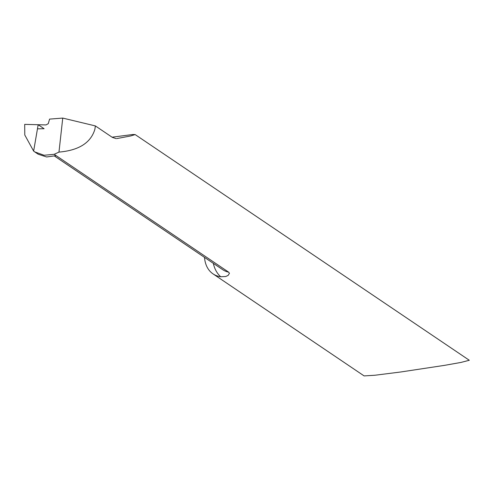 <?xml version="1.0" encoding="UTF-8"?>
<svg xmlns="http://www.w3.org/2000/svg" width="494" height="494" viewBox="0 0 494 494"><rect width="100%" height="100%" fill="white"/><g stroke="black" fill="none" stroke-linecap="round" stroke-linejoin="round"><path stroke-width="0.74" d="M54.161 154.307L44.096 155.27L34.734 151.893L33.635 151.096L38.168 124.723L33.635 151.096L24.78 134.986L24.7 124.371L46.01 124.926L48.295 123.667L49.567 119.11L62.75 118.085L58.971 152.103L54.161 154.307L56.155 155.659L46.609 156.969L38.155 154.202M204.522 257.393A35.926 24.731 -56 0 0 213.044 273.886L364.109 375.915L375.051 375.23L400.597 372.007L444.464 365.369L460.945 362.435L469.3 360.268L135.165 134.578L132.806 134.504L112.07 137.196M54.587 156.116L222.603 269.607A35.926 24.731 -56 0 0 228.691 272.194L229.444 273.306L228.111 275.436L225.696 276.517L220.695 276.751A43.108 29.677 124 0 1 213.328 263.339M213.044 273.886A35.926 24.731 -56 0 0 220.695 276.751M116.17 138.635L112.348 137.381L95.373 125.921L94.891 129.249C90.859 142.76 78.886 150.374 58.971 152.103M228.691 272.194L56.155 155.659M116.868 138.567L130.651 135.961L135.165 134.578M95.373 125.921L62.75 118.085M37.458 128.841L44.096 128.724L38.168 124.723L24.7 124.371M38.143 154.19L34.673 151.849"/></g></svg>
